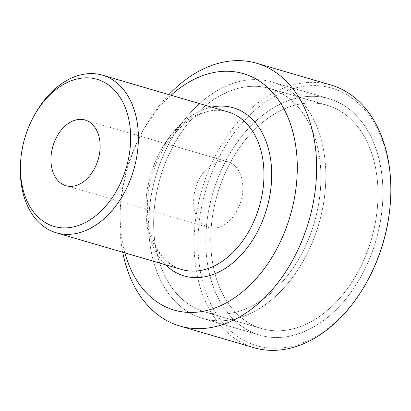<?xml version="1.0" encoding="UTF-8"?>
<svg xmlns="http://www.w3.org/2000/svg" width="411" height="411" viewBox="0 0 411 411"><rect width="100%" height="100%" fill="white"/><g stroke="black" fill="none" stroke-linecap="round" stroke-linejoin="round"><path stroke-width="0.31" stroke-dasharray="2.06 1.54" d="M34.658 114.736A82.123 56.626 -73.7 0 0 20.55 162.936M124.898 252.883A123.182 84.943 106.3 0 1 120.536 205.284A123.182 84.943 106.3 0 1 141.697 132.984A123.182 84.943 106.3 0 1 171.043 95.254M168.854 94.612A136.873 94.381 -73.7 0 0 143.763 129.229A136.873 94.381 -73.7 0 0 120.248 209.564A136.873 94.381 -73.7 0 0 122.714 252.241M254.003 347.721A136.873 94.381 106.3 0 1 194.084 239.803A136.873 94.381 106.3 0 1 258.843 102.175A136.873 94.381 106.3 0 1 330.901 85M390.393 202.294A134.135 92.49 -73.7 0 0 261.422 105.016A134.135 92.49 -73.7 0 0 214.958 311.661A134.135 92.49 -73.7 0 0 367.347 281.021M264.109 114.15A123.182 84.943 -73.7 0 0 205.824 238.015A123.182 84.943 -73.7 0 0 259.747 335.14A123.182 84.943 -73.7 0 0 375.875 240.779A123.182 84.943 -73.7 0 0 328.959 98.697A123.182 84.943 -73.7 0 0 264.109 114.15M207.026 97.438A123.182 84.943 -73.7 0 0 148.741 221.308A123.182 84.943 -73.7 0 0 202.669 318.433A123.182 84.943 -73.7 0 0 318.792 224.072A123.182 84.943 -73.7 0 0 271.882 81.984A123.182 84.943 -73.7 0 0 207.026 97.438M226.646 223.188A34.216 23.597 -73.7 0 0 242.839 188.777A34.216 23.597 -73.7 0 0 227.858 161.8A34.216 23.597 -73.7 0 0 209.846 166.09A34.216 23.597 -73.7 0 0 193.653 200.501A34.216 23.597 -73.7 0 0 208.634 227.478A34.216 23.597 -73.7 0 0 226.646 223.188M331.98 106.968A116.339 80.222 106.3 0 1 370.244 243.076A116.339 80.222 106.3 0 1 261.673 328.574A116.339 80.222 106.3 0 1 217.362 194.382A116.339 80.222 106.3 0 1 327.038 105.262A116.339 80.222 106.3 0 1 331.98 106.968M274.897 90.256A116.339 80.222 -73.7 0 0 269.955 88.555A116.339 80.222 -73.7 0 0 160.28 177.67A116.339 80.222 -73.7 0 0 204.591 311.862A116.339 80.222 -73.7 0 0 313.161 226.369A116.339 80.222 -73.7 0 0 274.897 90.256M320.878 180.717A116.339 80.222 106.3 0 1 204.591 311.862A116.339 80.222 106.3 0 1 160.28 177.67A116.339 80.222 106.3 0 1 269.955 88.555A116.339 80.222 106.3 0 1 320.878 180.717M377.961 197.424A116.339 80.222 -73.7 0 0 327.038 105.262A116.339 80.222 -73.7 0 0 217.362 194.382A116.339 80.222 -73.7 0 0 261.673 328.574A116.339 80.222 -73.7 0 0 377.961 197.424M325.795 179.566A123.182 84.943 -73.7 0 0 271.882 81.984A123.182 84.943 -73.7 0 0 155.754 176.345A123.182 84.943 -73.7 0 0 202.669 318.433A123.182 84.943 -73.7 0 0 325.795 179.566M382.877 196.278A123.182 84.943 106.3 0 1 259.747 335.14A123.182 84.943 106.3 0 1 212.836 193.057A123.182 84.943 106.3 0 1 328.959 98.697A123.182 84.943 106.3 0 1 382.877 196.278M184.765 122.226A82.123 56.626 106.3 0 1 227.997 111.926C203.46 102.822 165.895 129.563 153.046 172.589C137.885 217.08 154.998 263.924 181.857 269.554A82.123 56.626 106.3 0 1 145.905 204.806A82.123 56.626 106.3 0 1 184.765 122.226M211.629 107.132A87.6 60.402 -73.7 0 0 187.226 118.774A87.6 60.402 -73.7 0 0 165.489 264.766M120.536 205.284L120.248 209.564M141.697 132.984L143.763 129.229M328.959 98.697L271.882 81.984L328.959 98.697M259.747 335.14L202.669 318.433L259.747 335.14M227.858 161.8L85.154 120.027M208.634 227.478L65.93 185.705M204.591 311.862L261.673 328.574L204.591 311.862M269.955 88.555L327.038 105.262L269.955 88.555"/><path stroke-width="0.62" d="M20.663 161.225L20.55 162.936A82.123 56.626 -73.7 0 0 56.276 232.796A82.123 56.626 -73.7 0 0 99.513 222.495A82.123 56.626 -73.7 0 0 138.368 139.915A82.123 56.626 -73.7 0 0 102.421 75.167A82.123 56.626 -73.7 0 0 59.184 85.467A82.123 56.626 -73.7 0 0 34.658 114.736L33.836 116.236A76.646 52.855 106.3 0 1 56.723 88.92A76.646 52.855 106.3 0 1 129.527 123.336A76.646 52.855 106.3 0 1 78.614 225.428A76.646 52.855 106.3 0 1 20.663 161.225A76.646 52.855 106.3 0 1 33.836 116.236M67.142 124.322A34.216 23.597 106.3 0 1 85.154 120.027A34.216 23.597 106.3 0 1 100.135 147.004A34.216 23.597 106.3 0 1 83.947 181.415A34.216 23.597 106.3 0 1 65.93 185.705A34.216 23.597 106.3 0 1 50.954 158.728A34.216 23.597 106.3 0 1 67.142 124.322M171.043 95.254A123.182 84.943 106.3 0 1 178.487 89.084A123.182 84.943 106.3 0 1 292.175 129.424A123.182 84.943 106.3 0 1 237.851 295.468A123.182 84.943 106.3 0 1 124.898 252.883M122.714 252.241A136.873 94.381 -73.7 0 0 179.797 326A136.873 94.381 -73.7 0 0 251.856 308.825A136.873 94.381 -73.7 0 0 316.614 171.197A136.873 94.381 -73.7 0 0 256.7 63.279A136.873 94.381 -73.7 0 0 184.642 80.453A136.873 94.381 -73.7 0 0 168.854 94.612M256.7 63.279L330.901 85A136.873 94.381 106.3 0 1 390.45 201.436A136.873 94.381 106.3 0 1 366.936 281.771A136.873 94.381 106.3 0 1 326.062 330.547A136.873 94.381 106.3 0 1 254.003 347.721L179.797 326M366.936 281.771L367.347 281.021A134.135 92.49 -73.7 0 0 390.393 202.294L390.45 201.436M102.421 75.167L227.997 111.926A82.123 56.626 106.3 0 1 260.42 148.659A82.123 56.626 106.3 0 1 225.089 259.254A82.123 56.626 106.3 0 1 181.857 269.554L56.276 232.796M165.489 264.766A87.6 60.402 -73.7 0 0 243.312 252.616A87.6 60.402 -73.7 0 0 267.926 146.963A87.6 60.402 -73.7 0 0 211.629 107.132"/></g></svg>
